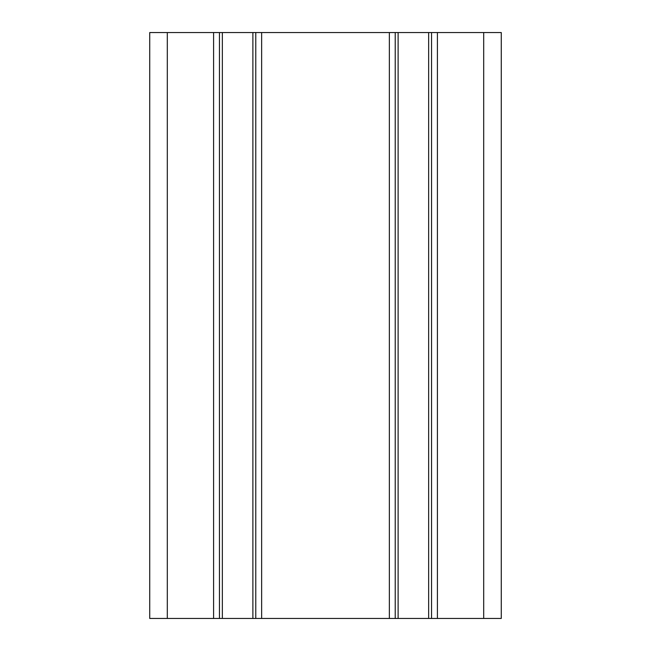 <?xml version="1.0" encoding="UTF-8"?>
<svg xmlns="http://www.w3.org/2000/svg" width="651" height="651" viewBox="0 0 651 651"><rect width="100%" height="100%" fill="white"/><g stroke="black" fill="none" stroke-linecap="round" stroke-linejoin="round"><path stroke-width="0.98" d="M437.407 32.55L501.27 32.55L501.27 618.45L437.407 618.45L437.407 32.55L167.307 32.55L167.307 618.45L219.452 618.45L219.452 32.55L219.452 618.45L252.889 618.45L252.889 32.55M167.307 618.45L149.73 618.45L149.73 32.55L149.73 618.45L149.73 32.55L167.307 32.55M437.407 618.45L252.889 618.45M255.778 618.45L255.778 32.55M395.222 618.45L395.222 32.55L395.222 618.45M431.548 618.45L431.548 32.55M483.693 32.55L483.693 618.45M261.637 618.45L261.637 32.55M389.363 618.45L389.363 32.55M213.593 618.45L213.593 32.55M222.341 618.45L222.341 32.55M398.111 618.45L398.111 32.55M428.659 618.45L428.659 32.55"/></g></svg>
